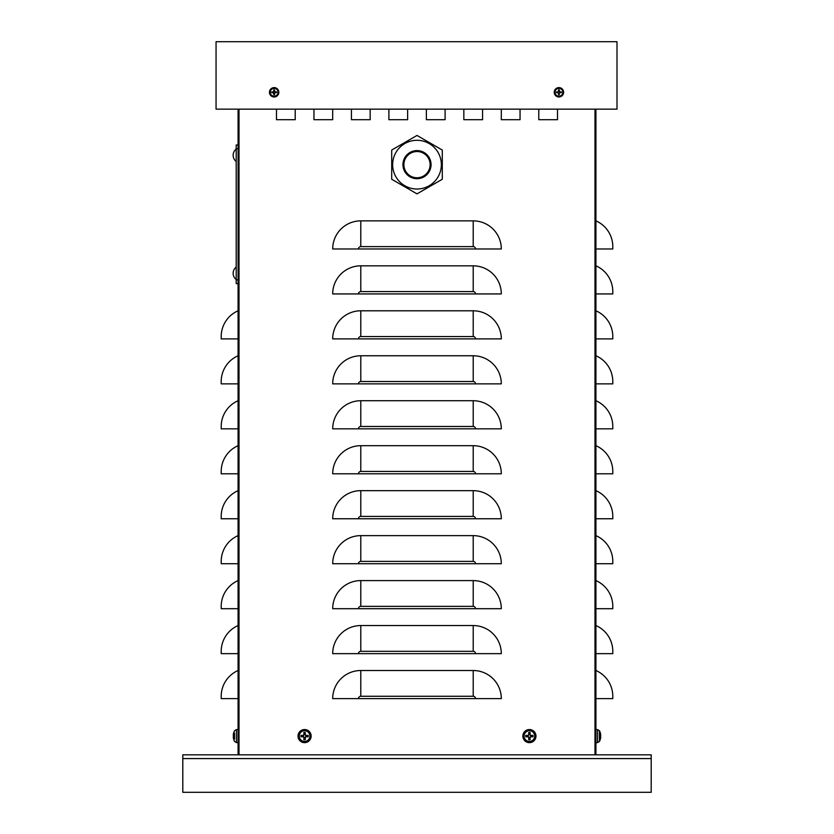 <?xml version="1.0" encoding="UTF-8"?>
<svg xmlns="http://www.w3.org/2000/svg" width="834" height="834" viewBox="0 0 834 834"><rect width="100%" height="100%" fill="white"/><g stroke="black" fill="none" stroke-linecap="round" stroke-linejoin="round"><path stroke-width="1.25" d="M595.924 109.15L595.924 754.833L238.076 754.833L238.076 109.15M520.051 109.15L520.051 119.689L501.307 119.689L501.307 109.15L501.307 119.689L520.051 119.689L520.051 109.15M445.106 109.15L445.106 119.689L426.372 119.689L426.372 109.15L426.372 119.689L445.106 119.689L445.106 109.15M370.16 109.15L370.16 119.689L351.427 119.689L351.427 109.15L351.427 119.689L370.16 119.689L370.16 109.15M295.215 109.15L295.215 119.689L276.481 119.689L276.481 109.15L276.481 119.689L295.215 119.689L295.215 109.15M332.693 109.15L332.693 119.689L313.949 119.689L313.949 109.15L313.949 119.689L332.693 119.689L332.693 109.15M407.628 109.15L407.628 119.689L388.894 119.689L388.894 109.15L388.894 119.689L407.628 119.689L407.628 109.15M482.573 109.15L482.573 119.689L463.84 119.689L463.84 109.15L463.84 119.689L482.573 119.689L482.573 109.15M557.519 109.15L557.519 119.689L538.785 119.689L538.785 109.15L538.785 119.689L557.519 119.689L557.519 109.15M473.212 670.515A28.106 28.106 0 0 1 501.307 698.621L332.693 698.621A28.106 28.106 0 0 1 360.788 670.515L473.212 670.515L473.212 696.275A2.346 2.346 0 0 1 475.557 698.621M473.212 625.552A28.106 28.106 0 0 1 501.307 653.658L332.693 653.658A28.106 28.106 0 0 1 360.788 625.552L473.212 625.552L473.212 651.312A2.346 2.346 0 0 1 475.557 653.658M473.212 580.589A28.106 28.106 0 0 1 501.307 608.695L332.693 608.695A28.106 28.106 0 0 1 360.788 580.589L473.212 580.589L473.212 606.349A2.346 2.346 0 0 1 475.557 608.695M473.212 535.626A28.106 28.106 0 0 1 501.307 563.721L332.693 563.721A28.106 28.106 0 0 1 360.788 535.626L473.212 535.626L473.212 561.376A2.346 2.346 0 0 1 475.557 563.721M473.212 490.653A28.106 28.106 0 0 1 501.307 518.758L332.693 518.758A28.106 28.106 0 0 1 360.788 490.653L473.212 490.653L473.212 516.413A2.346 2.346 0 0 1 475.557 518.758M473.212 445.69A28.106 28.106 0 0 1 501.307 473.795L332.693 473.795A28.106 28.106 0 0 1 360.788 445.69L473.212 445.69L473.212 471.45A2.346 2.346 0 0 1 475.557 473.795M473.212 400.727A28.106 28.106 0 0 1 501.307 428.832L332.693 428.832A28.106 28.106 0 0 1 360.788 400.727L473.212 400.727L473.212 426.487A2.346 2.346 0 0 1 475.557 428.832M473.212 355.764A28.106 28.106 0 0 1 501.307 383.859L332.693 383.859A28.106 28.106 0 0 1 360.788 355.764L473.212 355.764L473.212 381.513A2.346 2.346 0 0 1 475.557 383.859M473.212 310.79A28.106 28.106 0 0 1 501.307 338.896L332.693 338.896A28.106 28.106 0 0 1 360.788 310.79L473.212 310.79L473.212 336.55A2.346 2.346 0 0 1 475.557 338.896M473.212 265.827A28.106 28.106 0 0 1 501.307 293.933L332.693 293.933A28.106 28.106 0 0 1 360.788 265.827L473.212 265.827L473.212 291.587A2.346 2.346 0 0 1 475.557 293.933M473.212 220.864A28.106 28.106 0 0 1 501.307 248.97L332.693 248.97A28.106 28.106 0 0 1 360.788 220.864L473.212 220.864L473.212 246.624A2.346 2.346 0 0 1 475.557 248.97M595.924 248.97L612.792 248.97L612.792 246.624A28.106 28.106 0 0 0 595.924 220.864M595.924 293.933L612.792 293.933L612.792 291.587A28.106 28.106 0 0 0 595.924 265.827M595.924 338.896L612.792 338.896L612.792 336.55A28.106 28.106 0 0 0 595.924 310.79M595.924 383.859L612.792 383.859L612.792 381.513A28.106 28.106 0 0 0 595.924 355.764M595.924 428.832L612.792 428.832L612.792 426.487A28.106 28.106 0 0 0 595.924 400.727M595.924 473.795L612.792 473.795L612.792 471.45A28.106 28.106 0 0 0 595.924 445.69M595.924 518.758L612.792 518.758L612.792 516.413A28.106 28.106 0 0 0 595.924 490.653M595.924 563.721L612.792 563.721L612.792 561.376A28.106 28.106 0 0 0 595.924 535.626M595.924 608.695L612.792 608.695L612.792 606.349A28.106 28.106 0 0 0 595.924 580.589M595.924 653.658L612.792 653.658L612.792 651.312A28.106 28.106 0 0 0 595.924 625.552M595.924 698.621L612.792 698.621L612.792 696.275A28.106 28.106 0 0 0 595.924 670.515M238.076 338.896L221.208 338.896L221.208 336.55A28.106 28.106 0 0 1 238.076 310.79M238.076 383.859L221.208 383.859L221.208 381.513A28.106 28.106 0 0 1 238.076 355.764M238.076 428.832L221.208 428.832L221.208 426.487A28.106 28.106 0 0 1 238.076 400.727M238.076 473.795L221.208 473.795L221.208 471.45A28.106 28.106 0 0 1 238.076 445.69M238.076 518.758L221.208 518.758L221.208 516.413A28.106 28.106 0 0 1 238.076 490.653M238.076 563.721L221.208 563.721L221.208 561.376A28.106 28.106 0 0 1 238.076 535.626M238.076 608.695L221.208 608.695L221.208 606.349A28.106 28.106 0 0 1 238.076 580.589M238.076 653.658L221.208 653.658L221.208 651.312A28.106 28.106 0 0 1 238.076 625.552M238.076 698.621L221.208 698.621L221.208 696.275A28.106 28.106 0 0 1 238.076 670.515M221.208 336.55L221.208 338.896M221.208 381.513L221.208 383.859M221.208 426.487L221.208 428.832M221.208 471.45L221.208 473.795M221.208 516.413L221.208 518.758M221.208 561.376L221.208 563.721M221.208 606.349L221.208 608.695M221.208 651.312L221.208 653.658M221.208 696.275L221.208 698.621M236.199 144.98L238.076 144.98L236.199 144.98L236.199 148.733L238.076 148.733M236.199 148.733L236.199 283.623L238.076 283.623M595.924 754.833L651.198 754.833L651.198 792.3L182.802 792.3L182.802 754.833L238.076 754.833M617.004 41.7L216.058 41.7L216.058 109.15L617.004 109.15L617.004 41.7M417 193.863L442.291 179.258L442.291 150.047L417 135.452L391.709 150.047L391.709 179.258L417 193.863M403.885 164.652A13.115 13.115 0 0 0 417 177.767A13.115 13.115 0 0 0 430.115 164.652A13.115 13.115 0 0 0 417 151.538A13.115 13.115 0 0 0 403.885 164.652M417 189.016A24.353 24.353 0 0 1 392.647 164.652A24.353 24.353 0 0 0 417 189.016A24.353 24.353 0 0 0 441.353 164.652A24.353 24.353 0 0 0 417 140.3A24.353 24.353 0 0 0 392.647 164.652A24.353 24.353 0 0 1 417 140.3M234.542 733.107L234.542 739.08M238.076 742.646L236.439 742.594L236.439 729.594L234.542 730.772A11.238 11.238 0 0 0 233.812 732.44L233.791 732.544A11.238 11.176 -59.4 0 0 233.28 734.994A11.238 11.176 -59.4 0 1 233.812 732.513M233.812 739.675L233.812 739.675A11.238 11.176 -120.6 0 1 233.28 737.193L233.28 736.735A11.238 0.584 -5 0 0 233.812 736.818L233.812 735.369A11.238 0.584 -175 0 0 233.28 735.452L233.28 735.452M233.27 736.735L233.791 736.693L233.28 737.193A11.238 11.176 -120.6 0 0 233.791 739.622M302.085 735.567A2.554 2.554 0 0 0 302.085 736.62L301.011 736.818A11.238 0.98 -3 0 0 303.482 736.735L303.941 737.193A11.238 0.98 93 0 0 303.857 739.675L304.056 738.59A2.554 2.554 0 0 0 305.119 738.59L305.703 736.485L308.163 736.818A3.649 3.649 0 0 0 308.163 735.369A11.238 0.98 177 0 0 305.692 735.452L305.234 734.994A11.238 0.98 -87 0 0 305.307 732.513L305.119 733.597A2.554 2.554 0 0 0 304.056 733.597L303.472 735.703L301.011 735.369A3.649 3.649 0 0 0 301.011 736.818M305.119 738.59L305.307 739.675A11.238 0.98 -93 0 0 305.234 737.193L305.692 736.735A11.238 0.98 3 0 0 308.163 736.818M303.857 739.675A3.649 3.649 0 0 0 305.307 739.675M307.089 736.62A2.554 2.554 0 0 0 307.089 735.567L308.163 735.369M304.056 733.597L303.857 732.513A11.238 0.98 87 0 0 303.941 734.994L303.482 735.452A11.238 0.98 -177 0 0 301.011 735.369M305.307 732.513A3.649 3.649 0 0 0 303.857 732.513M304.587 730.772A5.317 5.317 0 0 1 309.195 738.747A5.317 5.317 0 0 1 299.979 738.747A5.317 5.317 0 0 1 304.587 730.772M311.145 736.088A6.557 6.557 0 0 1 301.303 741.77A6.557 6.557 0 0 1 301.303 730.417A6.557 6.557 0 0 1 311.145 736.088M302.085 736.62L304.191 737.204L304.056 738.59M307.089 735.567L305.703 735.703L305.119 733.597M526.911 735.567A2.554 2.554 0 0 0 526.911 736.62L525.837 736.818A11.238 0.98 -3 0 0 528.308 736.735L528.766 737.193A11.238 0.98 93 0 0 528.693 739.675L528.881 738.59A2.554 2.554 0 0 0 529.944 738.59L530.528 736.485L532.989 736.818A3.649 3.649 0 0 0 532.989 735.369A11.238 0.98 177 0 0 530.518 735.452L530.059 734.994A11.238 0.98 -87 0 0 530.143 732.513L529.944 733.597A2.554 2.554 0 0 0 528.881 733.597L528.297 735.703L525.837 735.369A3.649 3.649 0 0 0 525.837 736.818M529.944 738.59L530.143 739.675A11.238 0.98 -93 0 0 530.059 737.193L530.518 736.735A11.238 0.98 3 0 0 532.989 736.818M528.693 739.675A3.649 3.649 0 0 0 530.143 739.675M531.915 736.62A2.554 2.554 0 0 0 531.915 735.567L532.989 735.369M528.881 733.597L528.693 732.513A11.238 0.98 87 0 0 528.766 734.994L528.308 735.452A11.238 0.98 -177 0 0 525.837 735.369M530.143 732.513A3.649 3.649 0 0 0 528.693 732.513M529.413 730.772A5.317 5.317 0 0 1 534.021 738.747A5.317 5.317 0 0 1 524.805 738.747A5.317 5.317 0 0 1 529.413 730.772M535.97 736.088A6.557 6.557 0 0 1 526.139 741.77A6.557 6.557 0 0 1 526.139 730.417A6.557 6.557 0 0 1 535.97 736.088M526.911 736.62L529.017 737.204L528.881 738.59M531.915 735.567L530.528 735.703L529.944 733.597M600.188 732.513L600.188 732.513A11.238 11.176 59.4 0 1 600.72 734.994L600.72 735.452A11.238 0.584 175 0 0 600.188 735.369L600.188 736.818A11.238 0.584 5 0 0 600.72 736.735L600.72 737.193A11.238 11.176 120.6 0 1 600.188 739.675L600.188 739.675M599.458 736.088L599.458 730.772L597.561 729.594L597.561 742.594L599.458 741.405L599.458 736.088M600.73 735.452L600.209 735.494L600.72 734.994A11.238 11.176 59.4 0 0 600.209 732.565L600.188 732.44A11.238 11.238 0 0 0 599.458 730.772L597.561 729.594L599.458 730.772M600.209 739.622A11.238 11.176 120.6 0 0 600.72 737.193M595.924 729.531L597.561 729.594M557.466 92.053A1.47 1.47 0 0 0 557.466 92.522L556.476 92.657A7.496 0.657 1.1 0 0 558.154 92.72L558.488 93.054A7.496 0.657 88.9 0 0 558.551 94.732L558.686 93.742A1.47 1.47 0 0 0 559.166 93.742L559.687 92.511L561.376 92.657A2.481 2.481 0 0 0 561.376 91.917A7.496 0.657 -178.9 0 0 559.697 91.855L559.353 91.521A7.496 0.657 -91.1 0 0 559.291 89.832L559.166 90.833A1.47 1.47 0 0 0 558.686 90.833L558.154 92.063L556.476 91.917A2.481 2.481 0 0 0 556.476 92.657M559.166 93.742L559.291 94.732A7.496 0.657 -88.9 0 0 559.353 93.054L559.697 92.72A7.496 0.657 -1.1 0 0 561.376 92.657M558.551 94.732A2.481 2.481 0 0 0 559.291 94.732M560.375 92.522A1.47 1.47 0 0 0 560.375 92.053L561.376 91.917M558.686 90.833L558.551 89.832A7.496 0.657 91.1 0 0 558.488 91.521L558.154 91.855A7.496 0.657 178.9 0 0 556.476 91.917M559.291 89.832A2.481 2.481 0 0 0 558.551 89.832M558.926 88.373A3.909 3.909 0 0 1 562.314 94.242A3.909 3.909 0 0 1 555.538 94.242A3.909 3.909 0 0 1 558.926 88.373M563.607 92.282A4.681 4.681 0 0 1 556.58 96.348A4.681 4.681 0 0 1 556.58 88.227A4.681 4.681 0 0 1 563.607 92.282M557.466 92.522L558.686 93.742M560.375 92.053L559.166 90.833M272.687 92.053A1.47 1.47 0 0 0 272.687 92.522L271.686 92.657A7.496 0.657 1.1 0 0 273.375 92.72L273.708 93.054A7.496 0.657 88.9 0 0 273.771 94.732L273.906 93.742A1.47 1.47 0 0 0 274.376 93.742L274.907 92.511L276.586 92.657A2.481 2.481 0 0 0 276.586 91.917A7.496 0.657 -178.9 0 0 274.907 91.855L274.574 91.521A7.496 0.657 -91.1 0 0 274.511 89.832L274.376 90.833A1.47 1.47 0 0 0 273.906 90.833L273.375 92.063L271.686 91.917A2.481 2.481 0 0 0 271.686 92.657M274.376 93.742L274.511 94.732A7.496 0.657 -88.9 0 0 274.574 93.054L274.907 92.72A7.496 0.657 -1.1 0 0 276.586 92.657M273.771 94.732A2.481 2.481 0 0 0 274.511 94.732M275.595 92.522A1.47 1.47 0 0 0 275.595 92.053L276.586 91.917M273.906 90.833L273.771 89.832A7.496 0.657 91.1 0 0 273.708 91.521L273.375 91.855A7.496 0.657 178.9 0 0 271.686 91.917M274.511 89.832A2.481 2.481 0 0 0 273.771 89.832M274.136 88.373A3.909 3.909 0 0 1 277.524 94.242A3.909 3.909 0 0 1 270.748 94.242A3.909 3.909 0 0 1 274.136 88.373M278.827 92.282A4.681 4.681 0 0 1 271.801 96.348A4.681 4.681 0 0 1 271.801 88.227A4.681 4.681 0 0 1 278.827 92.282M272.687 92.522L273.906 93.742M275.595 92.053L274.376 90.833M594.986 754.833L594.986 109.15M239.014 754.833L239.014 109.15M473.212 246.624L360.788 246.624L360.788 220.864M360.788 246.624A2.346 2.346 0 0 0 358.443 248.97M473.212 291.587L360.788 291.587L360.788 265.827M360.788 291.587A2.346 2.346 0 0 0 358.443 293.933M473.212 336.55L360.788 336.55L360.788 310.79M360.788 336.55A2.346 2.346 0 0 0 358.443 338.896M473.212 381.513L360.788 381.513L360.788 355.764M360.788 381.513A2.346 2.346 0 0 0 358.443 383.859M473.212 426.487L360.788 426.487L360.788 400.727M360.788 426.487A2.346 2.346 0 0 0 358.443 428.832M473.212 471.45L360.788 471.45L360.788 445.69M360.788 471.45A2.346 2.346 0 0 0 358.443 473.795M473.212 516.413L360.788 516.413L360.788 490.653M360.788 516.413A2.346 2.346 0 0 0 358.443 518.758M473.212 561.376L360.788 561.376L360.788 535.626M360.788 561.376A2.346 2.346 0 0 0 358.443 563.721M473.212 606.349L360.788 606.349L360.788 580.589M360.788 606.349A2.346 2.346 0 0 0 358.443 608.695M473.212 651.312L360.788 651.312L360.788 625.552M360.788 651.312A2.346 2.346 0 0 0 358.443 653.658M473.212 696.275L360.788 696.275L360.788 670.515M360.788 696.275A2.346 2.346 0 0 0 358.443 698.621M236.199 279.88L238.076 279.88M651.198 758.575L182.802 758.575M402.947 164.652A14.053 14.053 0 0 0 417 178.705A14.053 14.053 0 0 0 431.053 164.652A14.053 14.053 0 0 0 417 150.6A14.053 14.053 0 0 0 402.947 164.652M301.387 736.787A3.273 3.273 0 0 1 301.387 735.4M305.275 739.289A3.273 3.273 0 0 1 303.899 739.289M307.788 735.4A3.273 3.273 0 0 1 307.788 736.787M303.899 732.898A3.273 3.273 0 0 1 305.275 732.898M304.587 729.594A6.505 6.505 0 0 0 298.082 736.088A6.505 6.505 0 0 0 304.587 742.594A6.505 6.505 0 0 0 311.082 736.088A6.505 6.505 0 0 0 304.587 729.594M526.212 736.787A3.273 3.273 0 0 1 526.212 735.4M530.101 739.289A3.273 3.273 0 0 1 528.725 739.289M532.613 735.4A3.273 3.273 0 0 1 532.613 736.787M528.725 732.898A3.273 3.273 0 0 1 530.101 732.898M529.413 729.594A6.505 6.505 0 0 0 522.918 736.088A6.505 6.505 0 0 0 529.413 742.594A6.505 6.505 0 0 0 535.918 736.088A6.505 6.505 0 0 0 529.413 729.594M556.674 92.647A2.283 2.283 0 0 1 556.674 91.917M559.291 94.534A2.283 2.283 0 0 1 558.561 94.534M561.178 91.917A2.283 2.283 0 0 1 561.178 92.647M558.561 90.041A2.283 2.283 0 0 1 559.291 90.041M558.926 87.653A4.629 4.629 0 0 0 554.297 92.282A4.629 4.629 0 0 0 558.926 96.911A4.629 4.629 0 0 0 563.555 92.282A4.629 4.629 0 0 0 558.926 87.653M271.894 92.647A2.283 2.283 0 0 1 271.894 91.917M274.501 94.534A2.283 2.283 0 0 1 273.781 94.534M276.388 91.917A2.283 2.283 0 0 1 276.388 92.647M273.781 90.041A2.283 2.283 0 0 1 274.501 90.041M274.136 87.653A4.629 4.629 0 0 0 269.518 92.282A4.629 4.629 0 0 0 274.136 96.911A4.629 4.629 0 0 0 278.764 92.282A4.629 4.629 0 0 0 274.136 87.653M233.791 736.818L233.791 735.369M236.439 742.594L234.542 741.405A11.238 11.238 0 0 1 233.812 739.748L233.812 739.748A11.238 11.238 0 0 0 234.542 741.405A11.238 11.238 0 0 1 233.812 739.748L233.968 739.362M234.542 730.772A11.238 11.238 0 0 0 233.812 732.44A11.238 11.238 0 0 1 234.542 730.772M236.439 729.594L238.076 729.531M599.458 741.405A11.238 11.238 0 0 0 600.188 739.748L600.032 739.362M600.209 736.818L600.209 735.369M597.561 742.594L595.924 742.646M236.199 149.057A7.881 7.881 0 0 0 236.199 161.515A7.881 7.881 0 0 1 236.199 149.057M236.199 267.089A7.881 7.881 0 0 0 236.199 279.557A7.881 7.881 0 0 1 236.199 267.089"/></g></svg>
